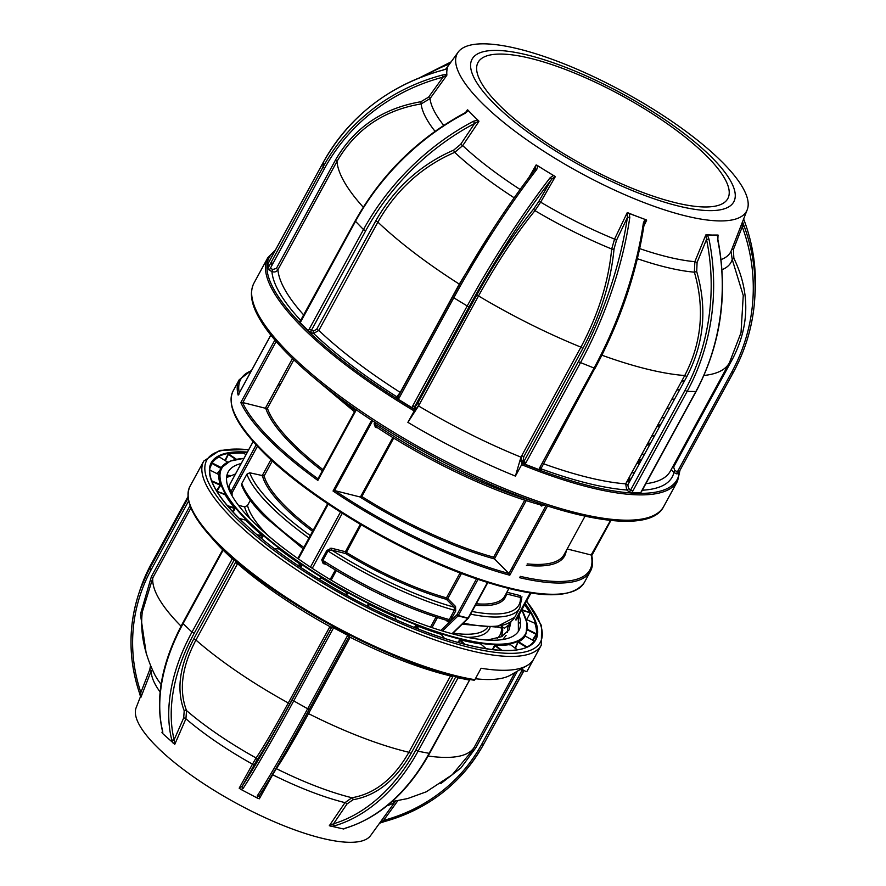 <?xml version="1.0" encoding="UTF-8"?>
<svg xmlns="http://www.w3.org/2000/svg" width="886" height="886" viewBox="0 0 886 886"><rect width="100%" height="100%" fill="white"/><g stroke="black" fill="none" stroke-linecap="round" stroke-linejoin="round"><path stroke-width="1.33" d="M274.97 250.937A232.243 64.722 28.6 0 0 275.557 292.236A232.243 64.722 28.6 0 0 414.903 409.775L407.881 422.345A233.35 65.032 28.6 0 0 515.419 476.103L520.957 457.143L521.876 455.459L523.759 456.766L523.216 460.155A1.783 1.539 -30.8 0 1 520.879 461.063L521.876 455.459L580.928 347.146C598.26 314.608 608.516 281.892 611.683 248.999L614.552 239.109L627.166 212.762L637.112 216.439A166.646 46.437 -151.4 0 1 627.631 212.662M629.226 213.393L629.78 217.546A194.034 79.552 111.1 0 1 580.286 363.061L525.93 462.758A3.555 3.09 -30.8 0 1 524.711 464.098L520.879 461.063A226.683 63.172 -151.4 0 1 520.769 461.019L521.932 463.289L521.655 464.674L515.419 476.103M636.768 463.522L639.703 463.09M631.652 472.891L634.586 472.459M646.78 445.16L649.715 444.728M641.663 454.529L644.598 454.097M656.792 426.797L659.727 426.354M651.686 436.167L654.61 435.724M666.804 408.424L669.738 407.992M661.698 417.804L664.633 417.361M676.815 390.061L679.75 389.63M671.71 399.431L674.645 398.999M681.722 381.069L684.657 380.637M742.08 186.481A164.73 45.906 -151.4 0 1 747.23 209.749A164.73 45.906 -151.4 0 1 614.707 190.158A164.73 45.906 -151.4 0 1 461.75 78.278A164.73 45.906 -151.4 0 1 458.162 52.141A164.73 45.906 -151.4 0 1 594.318 77.027A164.73 45.906 -151.4 0 1 742.08 186.481M466.944 111.271L467.686 109.864L472.991 115.379A166.646 46.437 -151.4 0 1 467.686 109.864M478.817 121.028A166.646 46.437 -151.4 0 1 472.991 115.379L478.817 121.028L474.619 123.486L473.434 121.282L477.665 120.075M536.074 165.006L537.913 165.937L536.739 169.481A1.783 0.886 -142.4 0 0 535.089 169.304L535.089 169.304A1.783 0.886 -142.4 0 0 535.011 169.47L536.074 165.006L528.92 177.444M555.024 176.358L551.402 179.559A1.783 0.886 -142.4 0 0 550.151 177.732L553.44 175.506L555.024 176.358A166.646 46.437 -151.4 0 1 545.676 170.721A166.646 46.437 -151.4 0 1 536.551 164.973M646.403 219.905A166.646 46.437 -151.4 0 1 637.112 216.439L646.403 219.905L644.255 223.637A1.783 0.786 -171.7 0 0 643.402 222.807L644.997 219.484M707.371 234.912L708.944 239.021L706.53 239.441L705.821 234.923L712.366 235.056A166.646 46.437 -151.4 0 1 706.164 234.69M718.048 235.034A166.646 46.437 -151.4 0 1 712.366 235.056L718.048 235.034L717.848 239.353L717.361 235.2M476.114 81.578A149.036 41.531 28.6 0 0 640.811 193.945A149.036 41.531 28.6 0 0 729.743 179.47A149.036 41.531 28.6 0 0 565.046 67.092A149.036 41.531 28.6 0 0 476.114 81.578M723.951 177.233A142.236 39.637 28.6 0 0 594.118 81.667A142.236 39.637 28.6 0 0 478.052 62.43A142.236 39.637 28.6 0 0 481.895 83.805A142.236 39.637 28.6 0 0 611.728 179.371A142.236 39.637 28.6 0 0 727.805 198.608A142.236 39.637 28.6 0 0 723.951 177.233M435.026 131.294A175.572 48.929 -151.4 0 1 427.528 120.551A175.572 48.929 -151.4 0 1 421.138 103.928C383.616 110.252 355.563 129.411 336.99 161.407A222.242 61.931 28.6 0 0 345.163 183.457A222.242 61.931 28.6 0 0 363.238 207.18M540.46 468.207A1.783 1.539 149.2 0 0 541.302 469.923L539.131 469.669A3.555 3.09 -30.8 0 1 539.552 468.007L593.897 368.321A194.034 79.552 -68.9 0 0 643.402 222.807M524.711 464.098L539.131 469.669M708.944 239.021A194.034 163.412 91.7 0 1 687.159 391.39L632.803 491.088A3.555 1.639 -52.7 0 1 631.729 492.583L640.866 492.837A3.555 1.639 -52.7 0 1 641.431 491.331L695.787 391.645A194.034 163.412 -88.3 0 0 717.571 239.275M447.12 68.632L442.889 70.149A194.034 184.853 -176 0 0 323.312 162.304L268.148 263.352L267.793 268.491L322.98 167.155A194.034 184.853 4 0 1 442.557 75L446.61 74.358L446.898 75.055L443 77.171L442.557 75M514.157 197.788A175.572 48.929 -151.4 0 1 454.706 152.348C421.902 166.59 396.297 189.848 377.879 222.12L375.73 220.935C394.281 188.319 420.274 164.707 453.732 150.088L460.698 144.285L474.619 123.486A192.262 134.439 135.1 0 0 365.685 230.792L311.34 330.489A1.783 1.174 -76.1 0 0 311.418 332.881L308.561 331.01A3.555 2.337 103.9 0 1 309.136 329.271L363.493 229.574A194.034 135.68 -44.9 0 1 473.434 121.282M468.306 110.684L465.349 113.175A194.034 135.68 135.1 0 0 355.419 221.467L301.063 321.164A3.555 2.337 103.9 0 1 300.011 322.426L299.756 321.186A1.783 1.174 -76.1 0 0 300.099 321.396L300.144 321.408M300.011 322.426L308.561 331.01M453.732 150.088A1.783 0.642 67.5 0 0 454.706 152.348L462.725 145.625A170.289 47.456 28.6 0 0 520.093 189.46M536.739 169.481A194.034 34.687 121.6 0 0 453.577 298.161L399.221 397.847A3.555 3.356 62.8 0 1 398.002 399.099L412.2 407.848A3.555 3.356 62.8 0 1 412.621 406.098L466.977 306.412A194.034 34.687 -58.4 0 1 550.151 177.732M399.221 397.847L398.179 396.729L452.513 297.131M398.002 399.099L395.942 397.249A1.783 1.672 -117.2 0 0 398.157 396.806M397.98 397.039A1.783 1.672 62.8 0 1 396.817 396.795L400.25 392.42L459.302 284.107L491.808 231.013M395.942 397.249L396.817 396.795A226.683 63.172 -151.4 0 1 313.578 333.424L318.827 330.434A222.242 61.931 28.6 0 0 400.25 392.42L400.45 392.564M300.841 320.566A226.683 63.172 -151.4 0 1 271.936 271.526C274.45 272.489 276.454 271.891 277.927 269.721L336.99 161.407L335.44 160.111C354.134 127.739 382.619 108.28 420.894 101.735L428.591 97.139L430.02 98.612A170.289 47.456 28.6 0 0 436.2 114.626A170.289 47.456 28.6 0 0 443.709 125.347M420.894 101.735L421.138 103.928L430.02 98.612L446.754 75.41M465.349 113.175L464.818 112.921C417.904 138.282 381.345 174.287 355.153 220.946L300.077 321.408M428.591 97.139L443 77.171A192.262 183.158 -176 0 0 324.52 168.484L269.311 270.208L267.793 268.491M269.311 270.208L271.936 271.526L272.788 269.488L276.388 268.425L277.927 269.721A222.242 61.931 28.6 0 0 286.112 291.771A222.242 61.931 28.6 0 0 303.82 315.095M324.52 168.484L322.98 167.155L323.335 162.238L269.023 261.879M447.009 68.731L446.61 74.358M268.148 263.352L268.956 261.99M744.318 220.847L743.642 218.953L744.318 220.847A194.034 184.853 -176 0 1 755.005 294.883C756.722 269.521 753.155 244.824 744.318 220.791M743.985 225.708A194.034 184.853 4 0 1 754.673 299.734A194.034 184.853 4 0 1 733.375 372.33L731.758 372.087A192.262 183.158 -176 0 0 742.269 226.794L743.985 225.708L742.534 221.788M741.017 332.748L743.254 295.492L732.224 259.465L731.061 251.69M731.792 249.331L733.398 249.531L733.852 258.203C750.132 292.015 749.733 325.516 732.678 358.708L731.714 358.343M733.398 249.531L742.269 226.794L742.014 223.017M678.953 472.138L678.167 473.744L678.997 472.094L677.402 471.784L731.758 372.087M678.189 473.678L676.55 473.822L677.402 471.784L674.767 470.466L673.914 472.504L671.732 470.023M674.767 470.466L673.626 467.033L732.678 358.708M639.714 248.623A170.289 47.456 28.6 0 0 694.845 261.68L697.083 262.466L696.706 271.57C707.393 308.25 704.126 343.236 686.905 376.517L627.842 484.83L628.506 488.518A1.783 0.82 -52.7 0 1 626.723 489.98L625.682 483.845L684.734 375.531C701.69 342.904 704.913 308.45 694.38 272.179L694.845 261.68L705.821 234.923M686.905 376.517L684.734 375.531A222.242 61.931 28.6 0 1 601.915 355.208M631.729 492.583L628.816 491.575A1.783 0.82 127.3 0 0 630.588 490.102L684.944 390.416A192.262 161.916 -88.3 0 0 706.53 239.441L697.083 262.466M543.107 463.611A222.242 61.931 28.6 0 0 625.682 483.845L627.842 484.83M628.816 491.575L626.723 489.98A226.683 63.172 -151.4 0 1 540.549 468.661A1.783 1.539 -30.8 0 1 540.471 468.628M644 223.97A1.783 0.786 -171.7 0 0 644.255 223.637C636.646 273.076 620.233 321.341 595.015 368.41L578.325 361.721A192.262 78.821 -68.9 0 0 627.366 217.546L627.166 212.762M614.064 248.811A1.783 0.941 4.7 0 1 611.683 248.999A175.572 48.929 -151.4 0 1 534.956 210.646L540.648 202.163A170.289 47.456 28.6 0 0 614.552 239.109L616.512 240.228L614.064 248.811C610.875 282.058 600.453 315.272 582.822 348.453L580.928 347.146A222.242 61.931 28.6 0 1 478.518 295.935L476.579 295.337C494.72 262.411 513.825 233.539 533.87 208.719L538.832 201.388L540.648 202.163L555.234 176.801M629.78 217.546A1.783 0.786 -171.7 0 0 627.366 217.546L616.512 240.228M525.93 462.758L523.969 461.418L578.325 361.721M523.216 460.155L523.969 461.418M533.87 208.719A1.783 1.052 39.3 0 0 534.956 210.646C515.309 234.912 496.492 263.341 478.518 295.935L419.455 404.249L416.176 408.723A1.783 1.672 62.8 0 1 415.512 406.309L417.516 403.651L419.455 404.249L418.535 405.943A222.242 61.931 28.6 0 0 520.957 457.143M446.898 75.055A166.646 46.437 -151.4 0 1 446.81 71.544A166.646 46.437 -151.4 0 1 447.364 68.366M537.913 165.937L553.44 175.506M538.832 201.388L551.402 179.559A192.262 34.366 121.6 0 0 468.993 307.054L414.637 406.752A1.783 1.672 -117.2 0 0 415.312 409.166L412.2 407.848M520.769 461.019A4.441 1.617 112.1 0 1 521.876 455.459M407.881 422.345L418.535 405.943M626.834 481.74L630.987 479.06M637.721 463.4L637.621 461.96M636.846 463.378L640.999 460.698M646.858 445.005L651.011 442.324M656.869 426.642L661.034 423.962M633.523 474.409L633.645 472.615M643.535 456.046L643.657 454.252M639.947 462.636L638.717 459.945M520.957 461.185L525.819 462.957M626.756 481.884L629.68 481.452M414.903 409.775L416.298 408.789A4.441 0.576 120.8 0 0 419.455 404.249M416.298 408.789A226.683 63.172 -151.4 0 1 416.176 408.723L415.312 409.166M641.176 491.863L640.866 492.837M540.549 468.661L541.302 469.923M311.418 332.881L313.578 333.424A1.783 1.174 103.9 0 1 313.5 331.021L316.679 329.26L318.827 330.434L377.879 222.12A222.242 61.931 28.6 0 0 459.302 284.107L459.601 284.306M527.192 670.979A192.24 53.57 28.6 0 0 527.524 670.414L527.17 671.012A1.107 1.063 31.1 0 0 527.192 670.979L533.427 659.549A192.24 53.57 -151.4 0 1 527.07 665.563A192.24 53.57 -151.4 0 1 481.109 668.254L474.874 679.684A1.107 0.831 99.3 0 1 473.689 680.038A191.121 53.26 -151.4 0 1 226.816 552.687M243.794 453.278L243.639 452.536A184.421 51.388 -151.4 0 0 228.51 453.422L224.878 460.399M219.03 456.954L219.086 456.356L219.263 456.932A183.978 51.266 28.6 0 0 212.175 462.979L221.622 467.753L217.513 473.91M212.175 462.979L209.772 468.506M210.203 466.379L211.521 463.345M211.588 480.744L220.337 484.598A173.833 48.442 -151.4 0 1 218.831 474.564L219.418 474.42L219.008 474.807M216.882 491.353L220.592 485.406L220.913 484.42L220.337 484.598M233.096 512.152L235.034 508.763L235.122 507.667L234.58 507.899A173.833 48.442 -151.4 0 1 225.033 494.543L224.679 494.676M261.758 538.721L262.987 536.373L262.389 535.521A173.833 48.442 -151.4 0 1 253.629 527.746A173.833 48.442 -151.4 0 1 245.732 520.137L245.378 520.093M527.17 671.012A1.107 1.063 31.1 0 1 525.708 671.378L521.821 669.24A4.441 4.264 31.1 0 0 521.201 668.952M140.52 696.496L136.134 707.726A133.62 37.234 28.6 0 0 162.138 751.86A133.62 37.234 28.6 0 0 283.298 825.508A133.62 37.234 28.6 0 0 370.614 835.564L395.544 801.099L379.573 823.183L383.583 820.414L384.203 821.654L379.518 823.249M345.474 828.233L343.657 828.997L329.304 825.752L344.997 802.638A139.191 38.785 -151.4 0 1 272.655 774.774L259.332 798.807L257.261 798.031L257.272 795.849A1.783 1.562 33 0 0 259.454 795.407L259.454 795.407A1.783 1.562 33 0 0 259.543 795.263L259.332 798.807M239.176 788.186L242.255 786.159A1.783 1.562 33 0 0 243.129 788.396L241.014 789.47L239.176 788.186L252.488 764.142A139.191 38.785 -151.4 0 1 185.916 718.79L174.786 744.318L162.814 733.686L161.961 732.467L162.503 731.238M527.07 665.563L510.679 675.032A182.239 50.779 -151.4 0 1 475.383 678.742M332.328 625.915L332.383 625.948A1.783 1.706 18.3 0 1 332.228 626.313L289.6 704.226C274.859 731.194 263.928 749.866 256.829 760.221L242.255 786.159A164.862 8.018 -62.2 0 0 292.114 699.995L332.161 626.535L333.579 627.842L293.521 701.291A166.646 8.107 117.8 0 1 243.129 788.396M333.092 626.336L333.579 627.842L347.711 635.284L349.305 634.885M349.892 635.184L347.711 635.284L307.663 708.745L292.114 699.995M457.453 676.716L458.084 677.79L418.037 751.25A166.646 118.746 101.5 0 1 334.897 825.741L331.021 826.439M329.304 825.752L333.557 823.77A164.862 117.484 -78.5 0 0 415.811 750.077L455.947 676.483M343.657 828.997L345.894 827.967A166.646 118.746 -78.5 0 0 429.034 753.477L469.89 679.484M307.154 713.197L308.516 713.629C294.063 740.054 283.343 758.394 276.354 768.638A144.263 40.202 28.6 0 0 351.919 797.743C374.844 793.856 393.838 778.705 408.9 752.28L411.038 753.443C395.82 780.234 376.495 795.661 353.049 799.726L347.013 803.956L333.557 823.77A1.783 1.163 73.3 0 0 334.897 825.741M353.049 799.726A1.783 1.207 -98.1 0 0 351.919 797.743L344.997 802.638A1.783 0.631 34.2 0 1 347.013 803.956M275.923 768.505A1.783 1.65 -145.1 0 1 276.354 768.638L272.655 774.774A1.783 0.698 29 0 0 272.301 774.619M470.222 679.54L469.082 680.027L458.084 677.79L455.614 676.395M257.261 798.031L241.014 789.47M222.94 549.154L223.028 550.35L182.981 623.799A166.646 107.295 132.7 0 0 162.725 731.426L162.814 733.686M233.616 558.756L234.247 559.819L194.2 633.28A164.862 106.143 132.7 0 0 174.154 739.755L174.786 744.318M173.147 743.232L171.718 739.732A166.646 107.295 -47.3 0 1 191.974 632.106L232.686 558.069M140.83 697.459L139.335 692.509L140.863 692.487L140.597 696.706M524.08 670.48L483.557 744.428L481.84 744.052L521.887 670.591L523.604 670.968L523.814 670.337M190.922 507.944L152.824 577.827L142.292 612.027M146.212 653.381L140.442 614.242L151.406 576.553L152.824 577.827A182.239 50.779 -151.4 0 0 181.054 626.158M150.509 665.563L149.789 669.583L151.296 670.669L140.885 697.382M162.67 731.947L162.437 730.961A1.783 1.251 -14 0 0 162.725 731.426M184.21 710.749A1.783 1.307 157.1 0 1 186.547 710.583A144.263 40.202 28.6 0 0 256.087 757.962C262.998 747.906 273.741 729.577 288.293 702.963A182.239 50.779 -151.4 0 1 195.928 640.046C181.863 666.737 178.739 690.249 186.547 710.583L185.916 718.79A1.783 0.642 23.6 0 0 183.69 717.881L184.21 710.749C176.259 690.139 179.448 666.194 193.768 638.928L195.928 640.046L237.57 563.673L235.41 562.555L235.676 560.672M256.829 760.221A1.783 1.65 -145.1 0 0 256.087 757.962L252.488 764.142A1.783 0.698 29 0 1 253.673 765.559M171.718 739.732A1.783 1.251 -14 0 0 174.154 739.755L183.69 717.881M234.801 559.919A1.783 1.263 101.5 0 0 234.801 559.941L232.021 558.656L222.696 549.741L182.638 623.201L191.974 632.106L194.2 633.28M345.894 827.967A1.783 1.163 73.3 0 0 346.293 827.956L346.293 827.956C380.072 817.091 407.848 792.25 429.599 753.41L469.646 679.95M471.629 751.705L474.243 747.219A182.239 50.779 -151.4 0 1 428.148 756.013M514.932 672.574L474.243 747.219L475.959 747.596L460.93 767.929L440.774 783.634M521.765 669.218L521.178 670.226L523.582 670.204M521.898 609.646L529.906 612.758L522.109 610.277M529.906 612.758A183.978 51.266 28.6 0 0 524.578 604.728M518.399 616.434L518.941 615.072M529.606 630.444L527.181 629.747M527.059 623.434A173.833 48.442 -151.4 0 1 527.458 629.37L536.462 633.889A183.978 51.266 28.6 0 0 534.867 623.268L526.096 619.403M526.672 647.212L523.98 645.728M534.125 640.955L525.243 636.059A173.833 48.442 -151.4 0 1 518.554 641.763L527.026 647.001A183.978 51.266 28.6 0 0 534.125 640.955L534.391 641.265M514.987 648.153L518.365 641.187L515.419 648.452M517.789 642.04L526.505 647.278M509.694 644.886L509.649 644.543A173.833 48.442 -151.4 0 1 495.407 645.362L502.019 650.424M517.38 649.781L509.483 643.956A173.39 48.32 28.6 0 1 495.285 644.787L493.048 649.682M495.285 644.787L495.03 645.739L501.088 650.379M457.852 642.405L460.266 639.26L458.472 642.572M486.303 648.762L480.677 643.956A173.833 48.442 -151.4 0 1 460.299 639.825L464.652 644.222M441.549 634.808L441.195 634.376A173.833 48.442 -151.4 0 1 416.664 625.693L415.036 627.709M444.506 638.374L441.195 634.376M417.815 628.816L415.623 625.582L416.73 625.162A173.39 48.32 28.6 0 0 441.206 633.822M414.482 627.487L415.623 625.582M395.411 617.708L396.097 619.735M366.738 605.803L368.964 603.864L368.543 606.722M396.064 619.724L395.045 616.722A173.833 48.442 -151.4 0 1 368.764 604.341M395.588 617.276L395.045 616.722M346.625 595.182L347.39 593.421L345.972 594.827M345.562 594.595L346.747 592.734A173.833 48.442 -151.4 0 1 321.286 577.86L318.905 579.034M347.39 593.421L346.747 592.734M318.761 578.946L320.71 577.982M320.045 578.303L320.477 577.683M278.215 548.822L279.323 548.512A173.39 48.32 28.6 0 0 301.406 564.382L301.705 565.545L301.041 564.759A173.833 48.442 -151.4 0 1 278.902 548.844L274.394 548.689M297.707 565.357L301.406 564.382M279.323 548.512L278.359 548.943M245.732 520.137L239.242 518.509M256.984 534.734L262.389 535.521M227.281 505.585L234.58 507.899M220.592 485.406L211.843 481.419M218.831 474.564L209.838 470.045A183.978 51.266 28.6 0 0 210.093 475.483M217.79 466.667L215.841 465.593M221.046 467.874A173.833 48.442 -151.4 0 1 227.746 462.171L219.263 456.932M245.931 454.784L243.761 453.123A183.978 51.266 28.6 0 0 228.677 453.997L236.44 459.258M518.975 615.017A165.571 46.138 -151.4 0 1 433.088 627.986A165.571 46.138 -151.4 0 1 259.72 528.145A165.571 46.138 -151.4 0 1 241.158 463.544M362.164 493.823A165.571 46.138 -151.4 0 1 363.072 494.244M301.705 565.545L300.797 567.439M492.417 649.604L494.477 645.495M520.558 624.486A174.287 48.564 28.6 0 0 519.65 622.504M217.114 473.7L221.057 468.605M220.736 468.295L211.975 463.456M534.9 623.423L535.443 623.091A184.421 51.388 -151.4 0 1 537.038 633.745L532.918 640.29M524.877 604.174A184.421 51.388 -151.4 0 1 530.47 612.558L526.616 619.635M487.322 640.046L501.421 636.724L509.14 629.835L510.923 621.75L507.866 627.366L507.29 632.471M506.083 635.461L502.761 639.526M229.208 490.157L229.972 489.537M446.256 598.559L447.076 599.257M416.564 626.679L415.811 626.424M234.447 509.793L234.07 509.195M233.395 508.088L232.996 507.401M228.953 489.559L229.529 488.097M502.207 634.686L502.384 636.237M347.633 547.637L348.475 548.069M518.321 616.202L518.376 631.386M459.878 640.035L459.236 639.902M417.295 627.93L415.324 627.233M228.721 506.604L228.256 505.895M226.572 477.576L235.466 473.988M507.523 625.904L508.043 627.033M229.086 489.172L229.817 489.061M532.475 640.046L536.196 634.332L527.325 629.868L527.048 630.522M213.803 481.718L211.743 481.153M300.321 567.118L301.174 565.346L298.416 565.833M368 606.445L368.177 604.507L367.181 606.035M232.653 511.676L234.513 508.442L227.923 506.349M261.27 538.311L262.433 536.096L257.782 535.41M235.731 459.402L228.366 454.407L225.365 460.709M519.661 622.625A174.73 48.686 -151.4 0 1 520.558 624.53M584.317 582.501C571.536 600.165 534.923 598.726 474.486 578.193C399.929 552.731 306.323 496.703 261.879 450.863C236.208 424.804 226.617 404.847 233.096 391.014A200.014 55.74 28.6 0 0 261.846 449.878A200.014 55.74 28.6 0 0 448.05 567.295A200.014 55.74 28.6 0 0 584.317 582.501L590.441 571.26A200.014 55.74 -151.4 0 1 519.628 577.694L520.348 576.376A198.907 55.43 28.6 0 0 591.161 554.99L610.532 520.392M547.493 506.061L509.782 575.224L508.952 573.53L545.997 505.574M272.345 460.908L264.139 475.959L249.719 472.781A153.344 42.727 28.6 0 0 310.299 535.576M257.449 446.267L232.221 492.538L230.847 491.763L256.143 444.872M497.378 638.274A151.118 42.118 28.6 0 0 501.52 628.063A151.118 42.118 28.6 0 0 501.376 626.236M452.547 616.756L451.406 615.67M349.427 546.33L348.586 545.898M331.375 548.799L330.09 548.19M303.101 548.788L263.984 516.073C252.51 504.477 245.045 494.144 241.601 485.074L241.789 483.579A155.571 43.348 28.6 0 0 263.939 514.101A155.571 43.348 28.6 0 0 303.843 547.415M628.927 481.574A193.347 53.88 28.6 0 0 628.639 478.429M628.119 481.696L628.861 480.323M308.959 538.046A155.571 43.348 -151.4 0 1 246.895 474.209L249.719 472.781M246.895 474.209L241.789 483.579M232.221 492.538L232.088 493.037A1.107 0.653 179.6 0 1 230.426 492.572L230.438 492.771M250.306 500.346L247.515 505.463L244.636 506.881L238.467 505.33M336.315 570.606L331.131 580.108M326.192 564.36L323.202 563.607L321.729 559.83L326.845 550.461L331.574 548.235L345.418 551.712L345.595 553.54L346.415 552.432A136.677 38.087 28.6 0 0 446.455 597.862L447.773 598.604A1.107 0.786 -44.7 0 1 446.455 599.346A1.107 0.676 105.8 0 1 446.455 597.862L460.067 572.91M461.495 573.452L447.773 598.604L455.559 606.478A1.107 0.786 -44.7 0 1 454.241 607.209L446.455 599.346A137.784 38.397 -151.4 0 1 345.595 553.54L331.63 550.04L327.986 550.981L322.869 560.351L324.475 563.153L323.755 562.809C366.35 589.699 407.615 608.97 447.563 620.61L449.268 619.591L454.374 610.221L454.241 607.209A153.344 42.727 28.6 0 1 331.63 550.04A1.329 0.875 -75.9 0 1 331.574 548.235M455.559 606.478L455.703 610.975L454.374 610.221A155.571 43.348 -151.4 0 1 327.986 550.981L326.845 550.461M321.729 559.83L322.869 560.351A155.571 43.348 28.6 0 0 449.268 619.591M346.415 552.432L361.167 524.789M450.476 617.365L452.104 617.564M506.26 593.332L506.471 593.941A1.107 1.063 9.4 0 1 506.094 593.642M506.858 592.247L520.381 595.647L521.644 599.379M521.322 599.534L520.436 597.441L506.471 593.941A137.784 38.397 -151.4 0 1 475.472 605.193M520.381 595.647A1.329 0.875 -75.9 0 0 520.436 597.441A153.344 42.727 28.6 0 1 472.05 611.473M364.068 490.335A153.344 42.727 -151.4 0 1 364.977 490.755M530.902 593.011L516.383 619.646A2.226 0.62 -151.4 0 1 516.372 619.79A2.226 0.62 -151.4 0 1 515.53 619.846L530.216 592.911M497.035 626.934L501.52 628.063A1.329 0.875 104.1 0 1 501.465 626.258L504.378 628.274L509.45 624.453M468.384 618.074A1.107 0.576 -134.2 0 1 467.83 618.35L458.04 615.892A1.107 0.576 -134.2 0 1 456.899 614.818L476.491 578.89M477.997 579.4L458.272 615.582L468.063 618.04A1.107 0.731 104.1 0 1 467.83 618.35L452.015 633.723M440.796 630.478L456.899 614.818L458.272 615.582A1.107 0.731 104.1 0 1 458.04 615.892L442.502 630.998M455.703 610.975L450.586 620.344L447.386 621.474L446.145 620.211M230.094 492.084L230.006 489.659M253.186 441.593L229.02 485.916A2.226 0.62 -151.4 0 1 229.042 485.761A2.226 0.62 -151.4 0 1 229.153 485.672M229.02 485.916A162.238 45.208 28.6 0 0 230.692 491.553M345.418 551.712L360.358 524.313M330.157 579.522L335.34 570.019M359.849 496.913L361.831 496.525A168.905 47.069 28.6 0 0 493.635 557.183L494.477 558.911A170.012 47.379 -151.4 0 1 359.849 496.913L335.008 490.678A198.907 55.43 28.6 0 0 508.929 573.508L494.477 558.911M493.635 557.183L524.745 500.125M393.705 438.061L361.831 496.525M376.218 426.797A1.107 0.731 -75.9 0 0 375.398 427.318L374.113 423.796L374.922 422.312M375.841 422.91L375.099 424.261L375.808 426.62C427.683 461.207 492.383 491.885 541.545 505.164L543.24 504.145M541.346 505.042A1.107 0.786 -44.7 0 1 541.368 506.028L540.139 504.776M544.569 504.898L541.368 506.028M526.229 500.601L494.454 558.878M509.782 575.224A200.014 55.74 -151.4 0 1 333.047 491.021L335.008 490.678M591.527 555.921L591.549 555.212L591.527 555.921M293.831 359.838L267.417 408.291L265.368 408.236L292.48 358.531M356.316 409.864L317.852 480.422L317.875 479.016L355.773 409.498M276.188 341.431L242.842 402.576L240.815 402.554L274.926 339.969M239.021 394.159L238.146 395.101A200.014 55.74 -151.4 0 1 239.22 379.762L233.096 391.014M242.842 402.576L265.368 408.236M360.491 496.891L392.852 437.54M513.127 569.078L511.997 567.937M567.162 548.966L591.161 554.99M519.628 577.694L520.37 576.398M629.614 476.646L629.725 479.426M682.763 380.936L683.427 382.885M414.116 410.916A233.35 65.032 -151.4 0 1 274.106 292.812A233.35 65.032 -151.4 0 1 267.782 257.748L275.612 249.752M663.747 506.449C647.334 540.526 535.864 512.983 427.063 453.3C349.76 411.425 282.136 357.545 260.296 319.979C251.225 304.994 249.121 292.679 253.994 283.044A233.35 65.032 28.6 0 0 260.307 318.107A233.35 65.032 28.6 0 0 473.312 474.896A233.35 65.032 28.6 0 0 663.747 506.449L677.535 481.153A233.35 65.032 -151.4 0 1 521.655 464.674M465.648 112.422L467.354 109.886M478.894 121.471L462.725 145.625L460.698 144.285M646.625 220.271L643.912 225.952M718.147 235.277L717.582 236.651M721.093 259.576A170.289 47.456 28.6 0 0 731.327 250.539L747.23 209.749M641.741 491.232L696.086 391.534L687.159 391.39L684.944 390.416M632.803 491.088L628.506 488.518M540.604 467.841L539.552 468.007M594.96 368.144L540.593 469.336M733.309 372.441L678.997 472.094L733.353 372.397C745.713 349.605 752.812 325.383 754.673 299.734L755.005 294.883M313.5 331.021L309.136 329.271M355.153 220.946L363.493 229.574L365.685 230.792M535.421 168.816L535.089 169.304C505.718 207.734 478.196 250.317 452.536 297.031L468.993 307.054M398.179 396.729L452.602 296.965A192.262 34.366 -58.4 0 1 535.011 169.47M316.679 329.26L375.73 220.935M276.388 268.425L335.44 160.111M270.164 268.17L272.788 269.488M270.429 263.519L272.212 264.416M272.788 263.352L271.016 262.455M449.623 63.936A192.262 161.916 -88.3 0 0 425.679 75.432M645.861 483.678A222.242 61.931 28.6 0 0 670.337 471.142L729.388 362.828A222.242 61.931 28.6 0 1 703.971 375.465M672.762 466.689L673.626 467.033M733.852 258.203L732.224 259.465A175.572 48.929 -151.4 0 1 722.012 269.698M676.55 473.822L673.914 472.504A226.683 63.172 -151.4 0 1 642.284 490.224M696.706 271.57L694.38 272.179A175.572 48.929 -151.4 0 1 637.399 258.723M582.822 348.453L523.759 456.766M415.512 406.309L412.621 406.098M417.516 403.651L476.579 295.337M638.972 459.48L641.231 460.277M641.486 459.812L639.227 459.014M521.932 463.289A232.243 64.722 28.6 0 0 679.363 471.418M527.524 670.414L541.313 645.119A192.24 53.57 -151.4 0 1 417.616 633.435A192.24 53.57 -151.4 0 1 240.361 526.295A192.24 53.57 -151.4 0 1 203.758 461.074L189.958 486.37A192.24 53.57 28.6 0 0 226.561 551.601A192.24 53.57 28.6 0 0 474.874 679.684M248.689 449.734A190.014 52.95 28.6 0 0 242.908 524.733A190.014 52.95 28.6 0 0 463.289 645.816A190.014 52.95 28.6 0 0 526.505 601.206M534.701 640.833A184.421 51.388 -151.4 0 1 534.59 640.988A184.421 51.388 28.6 0 0 524.922 604.108M525.221 603.554A184.864 51.521 -151.4 0 1 457.829 642.428A184.864 51.521 -151.4 0 1 246.441 525.453A184.864 51.521 -151.4 0 1 247.404 452.081M211.964 462.426A184.421 51.388 -151.4 0 1 219.086 456.356M247.105 452.635A184.421 51.388 28.6 0 0 210.879 464.452C205.796 477.953 217.679 498.309 246.541 525.498C284.052 560.495 348.641 600.298 407.272 624.541C471.43 651.708 524.479 658.143 534.612 640.955M521.821 609.778L526.982 622.947L526.129 633.457A173.379 48.32 -151.4 0 1 415.911 624.763A173.379 48.32 -151.4 0 1 254.16 527.391A173.379 48.32 -151.4 0 1 221.777 467.509A173.39 48.32 28.6 0 0 221.733 467.575A173.39 48.32 28.6 0 0 221.622 467.753M219.418 474.42A173.39 48.32 28.6 0 0 220.913 484.42M224.944 494.709L216.849 491.342L225.598 494.344A173.39 48.32 28.6 0 0 235.122 507.667M246.242 519.872A173.39 48.32 28.6 0 0 254.116 527.458A173.39 48.32 28.6 0 0 262.854 535.222M243.96 458.394A172.936 48.187 28.6 0 0 254.647 527.115A172.936 48.187 28.6 0 0 443.808 634.011A172.936 48.187 28.6 0 0 521.776 609.867M226.661 476.768A191.121 53.26 -151.4 0 1 227.702 476.834M230.327 475.516A192.24 53.57 28.6 0 0 226.927 475.261M395.422 801.121A139.191 38.785 -151.4 0 1 387.293 805.618M331.242 627.853L329.924 626.59L288.293 702.963L289.6 704.226M151.174 564.116L151.152 564.16A166.646 159.834 -161.7 0 0 140.176 589.478L151.163 564.138L187.965 496.658L151.163 564.138L149.734 568.458L188.109 498.087M257.272 795.849A166.646 8.107 -62.2 0 0 307.663 708.745L309.38 709.121A164.862 8.018 117.8 0 1 259.543 795.263M259.454 795.418L259.454 795.407C271.625 776.546 288.26 747.784 309.38 709.121L349.416 635.683M429.599 753.41L418.037 751.25L415.811 750.077M411.038 753.443L452.68 677.07L450.542 675.907L408.9 752.28A182.239 50.779 -151.4 0 1 308.516 713.629L350.158 637.255L348.796 636.824M450.542 675.907A182.239 50.779 -151.4 0 1 350.158 637.255M183.203 623.124L182.638 623.201C161.75 662.451 155.017 698.367 162.437 730.961M522.696 670.946L523.139 670.137M398.047 800.423L383.583 820.414A164.862 158.129 -161.7 0 0 481.84 744.052M483.546 744.45A166.646 159.834 18.3 0 1 384.247 821.588M139.335 692.509A166.646 159.834 18.3 0 1 138.759 593.775A166.646 159.834 18.3 0 1 149.734 568.458L151.152 569.764A164.862 158.129 -161.7 0 0 140.863 692.487L149.789 669.583M151.406 576.553L190.036 505.696M142.325 611.628C139.977 631.618 143.986 652.384 154.352 673.903A144.263 40.202 28.6 0 0 161.075 684.424M160.1 691.988A139.191 38.785 -151.4 0 1 151.296 670.669M188.629 501.022L151.152 569.764M222.674 549.774A182.239 50.779 -151.4 0 1 210.802 536.739M193.768 638.928L235.41 562.555M329.924 626.59A182.239 50.779 -151.4 0 1 237.57 563.673M475.959 747.596L517.424 671.134M518.365 641.187A173.39 48.32 28.6 0 0 525.044 635.495M463.611 643.956L459.823 640.124M460.266 639.26A173.39 48.32 28.6 0 0 480.6 643.38M416.73 625.162L418.69 629.16M368.964 603.864A173.39 48.32 28.6 0 0 395.178 616.224M346.216 594.96L346.947 593.31M321.607 577.45A173.39 48.32 28.6 0 0 347.002 592.291M216.549 490.844L220.138 485.074M363.182 491.951L364.091 492.383A172.936 48.187 28.6 0 0 363.171 491.974M317.852 480.422A200.014 55.74 -151.4 0 1 267.982 438.636A200.014 55.74 -151.4 0 1 240.815 402.554M591.726 555.633L610.908 520.436L591.715 555.577M333.047 491.021L371.666 420.197M568.303 592.756A198.907 55.43 -151.4 0 1 422.445 556.906A198.907 55.43 -151.4 0 1 262.156 451.018M527.192 563.884A168.905 47.069 28.6 0 0 564.149 554.492L585.004 516.239M566.22 550.682A170.012 47.379 -151.4 0 1 526.417 565.301M312.603 531.356A137.784 38.397 -151.4 0 1 262.544 476.059M232.088 493.037L232.11 495.872M247.515 505.463A136.677 38.087 28.6 0 0 267.494 535.066M250.406 519.063A138.903 38.707 -151.4 0 1 244.636 506.881M416.664 626.845A138.903 38.707 -151.4 0 1 415.744 626.535M430.507 627.111L435.967 617.11M437.44 617.575L431.969 627.609M448.072 621.883L450.52 617.409M453.012 633.125A136.677 38.087 28.6 0 0 487.555 627.432M490.024 627.432A138.903 38.707 -151.4 0 1 467.287 637.322M476.258 603.754A136.677 38.087 28.6 0 0 504.798 596.034L508.874 588.548M463.334 623.091A155.571 43.348 28.6 0 0 514.744 617.254L496.271 627.033L462.171 624.22M514.744 617.254L519.849 607.885A155.571 43.348 -151.4 0 1 470.577 614.164M366.295 488.319A155.571 43.348 28.6 0 0 365.386 487.909M369.063 481.164A137.784 38.397 -151.4 0 1 369.983 481.574L369.041 481.198M370.337 480.921A136.677 38.087 28.6 0 0 369.429 480.511M392.31 438.526A136.677 38.087 -151.4 0 1 393.218 438.935M513.88 520.06A136.677 38.087 -151.4 0 1 514.954 521.289M515.707 519.894A137.784 38.397 28.6 0 0 514.633 518.687M521.998 596.865L521.4 597.972M468.317 617.686L487.444 582.49M262.09 475.893L270.95 459.635M264.139 475.959A136.677 38.087 28.6 0 0 313.279 530.105M328.241 504.112L298.36 558.9M310.465 567.129L340.468 512.097M342.295 513.271L312.282 568.325M377.757 427.905L375.398 427.318M375.099 424.261A195.573 54.5 28.6 0 0 533.062 501.188M322.316 470.865A170.012 47.379 -151.4 0 1 265.789 408.391M267.417 408.291A168.905 47.069 28.6 0 0 322.991 469.613M329.193 390.039A195.573 54.5 28.6 0 0 355.264 410.44M242.487 402.454A198.907 55.43 28.6 0 0 317.985 478.805M280.519 384.258A168.905 47.069 28.6 0 0 278.06 384.967M251.369 370.769A198.907 55.43 28.6 0 0 239.264 392.974M270.872 335.063L238.146 395.101M372.596 420.806L334.498 490.678M397.57 397.327L398.224 396.994M466.955 111.259L464.818 112.921M447.197 68.543L442.922 70.06C389.618 84.956 349.748 115.689 323.335 162.238M270.396 263.585L272.179 264.471M451.118 61.876L419.654 77.724M741.039 332.638L729.388 362.828M717.848 239.353C728.259 293.421 721.005 344.156 696.086 391.534M458.162 52.141L445.868 69.119M253.994 283.044L267.782 257.748M680.005 470.245L677.535 481.153M541.313 645.119L541.59 625.76L526.627 600.963M244.004 458.306L230.15 461.108L221.733 467.575M474.021 680.193C406.198 670.381 284.583 607.63 226.572 552.565C195.407 523.548 183.203 501.487 189.958 486.37M350.657 635.395L349.427 635.661L309.38 709.121M222.652 548.888L222.696 549.741M523.604 670.968L483.557 744.428C461.506 783.368 428.392 809.106 384.203 821.654L379.95 823.072M140.597 696.85L139.335 692.586C128.415 659.45 128.226 626.513 138.759 593.775L140.176 589.478M345.031 828.299L346.293 827.956M392 801.608L407.671 798.552L426.255 791.818L452.225 774.763L472.271 750.641M518.376 616.379L518.797 615.327M239.198 518.465L245.632 520.071M526.129 633.457L525.077 635.893M248.811 449.501L219.872 450.354L203.758 461.074M297.796 558.512L327.665 503.724M501.542 636.669L502.727 630.334L502.373 626.668M629.946 480.965L629.525 478.34M448.526 620.422L447.795 621.773M519.849 607.885L521.577 598.493M516.372 619.79L530.969 593.022M487.787 582.6L468.484 618.007A1.107 1.107 0 0 1 468.284 618.273L452.314 633.8M229.042 485.761L253.141 441.549M309.901 374.357L354.522 411.802M280.308 384.657L277.872 385.321M270.85 335.03L238.279 394.779M251.657 370.226L239.22 379.762M590.441 571.26C592.8 566.863 593.21 561.602 591.682 555.467"/></g></svg>
